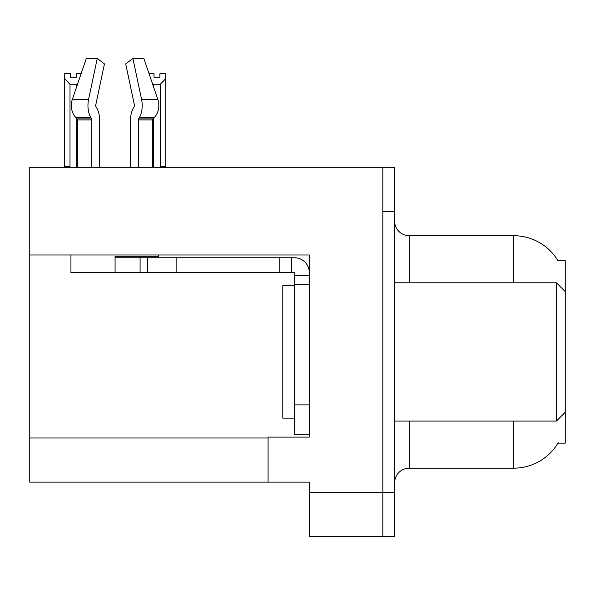<?xml version="1.0" encoding="UTF-8"?>
<svg xmlns="http://www.w3.org/2000/svg" width="595" height="595" viewBox="0 0 595 595"><rect width="100%" height="100%" fill="white"/><g stroke="black" fill="none" stroke-linecap="round" stroke-linejoin="round"><path stroke-width="0.89" d="M29.75 254.987L309.266 254.987L309.266 404.897L294.555 404.897L294.555 434.32L309.266 434.32L309.266 404.897L309.266 437.109L268.077 437.109L268.077 482.129L29.75 482.129L29.75 167.307L382.83 167.307L382.83 536.564L309.266 536.564L309.266 492.429L382.83 492.429L382.83 536.564L394.597 536.564L394.597 492.429L382.83 492.429L382.83 211.441L394.597 211.441L394.597 492.429M268.077 482.129L309.266 482.129L309.266 492.429M557.917 260.722L565.25 260.722L565.25 291.617L556.422 282.789L556.422 421.074L394.597 421.074M565.25 291.617L565.25 443.141L557.917 443.141L558.177 442.702A51.49 51.49 0 0 1 513.76 468.153A51.49 51.49 0 0 0 557.917 443.141M394.597 482.865A14.711 14.711 0 0 1 409.308 468.153L513.76 468.153L513.76 421.074M513.76 282.789L513.76 235.709A51.49 51.49 0 0 1 558.028 260.908A51.49 51.49 0 0 0 513.76 235.709L409.308 235.709A14.711 14.711 0 0 1 394.597 220.998A14.711 14.711 0 0 0 409.308 235.709L409.308 282.789M382.83 167.307L394.597 167.307L394.597 211.441M149.062 73.735L154.001 73.735L154.001 77.224L159.884 77.224L154.001 77.224M159.884 77.224L159.884 73.735L165.767 73.735L165.767 78.629L160.323 84.245L153.562 84.245L153.562 86.907M161.044 167.307L160.323 166.57L165.767 166.57L165.767 167.307L165.767 78.629M160.323 166.57L160.323 84.245M153.562 118.316L153.562 166.57L152.833 167.307M153.562 84.245L152.461 83.687M153.562 166.57L152.595 166.57M76.324 77.224L70.433 77.224L76.324 77.224L76.324 73.735L81.091 73.735M77.655 83.806L76.762 84.245L70.002 84.245L64.55 78.629L64.55 73.735L70.433 73.735L70.433 77.224M70.002 84.245L70.002 166.57L64.55 166.57L64.55 167.307M70.002 166.57L69.273 167.307M64.55 78.629L64.55 166.57M77.558 166.57L76.762 166.57L76.762 118.487M76.762 86.424L76.762 84.245M77.484 167.307L76.762 166.57M95.959 106.609A1.473 0.774 -90 0 1 95.758 104.965A1.473 0.774 -90 0 0 95.959 106.609L96.747 107.948A16.184 8.523 90 0 1 99.581 119.989L99.581 167.307M158.538 254.987L158.538 256.311L115.08 256.311L115.08 257.776L147.441 257.776L147.441 272.488L70.939 272.488L70.939 254.987M138.323 167.307L138.323 119.989A1.473 0.774 90 0 1 138.583 118.896L139.364 117.565A16.184 8.523 -90 0 0 141.588 99.484L132.901 58.436L143.841 58.436L157.854 99.484A16.184 13.752 90 0 1 154.276 117.565L153.004 118.896A1.473 1.25 -90 0 0 152.595 119.989L152.595 167.307M95.758 104.965L104.445 63.918L97.253 58.436L88.566 99.484A16.184 8.523 90 0 0 90.79 117.565L91.571 118.896A1.473 0.774 -90 0 1 91.831 119.989L91.831 167.307M77.558 167.307L77.558 119.989A1.473 1.25 90 0 0 77.149 118.896L75.885 117.565A16.184 13.752 -90 0 1 72.3 99.484L86.312 58.436L97.253 58.436M134.195 106.609A1.473 0.774 90 0 0 134.396 104.965A1.473 0.774 90 0 1 134.195 106.609L133.406 107.948A16.184 8.523 -90 0 0 130.573 119.989L130.573 167.307M132.901 58.436L125.709 63.918L134.396 104.965M147.441 257.776L294.555 257.776A14.711 14.711 0 0 1 309.266 272.495M147.441 272.488L294.555 272.488L294.555 275.433L309.266 275.433M294.555 434.32L309.266 434.32M291.609 272.488L291.609 257.776M309.266 284.261L294.555 284.261L294.555 275.433M294.555 404.897L294.555 284.261M279.843 272.488L279.843 257.776M294.555 285.734L282.789 285.734L282.789 418.136L294.555 418.136M394.597 282.789L556.422 282.789M29.75 437.994L268.077 437.994M409.308 421.074L409.308 468.153M395.779 282.789A14.711 2.551 0 0 1 394.597 281.785M115.08 272.488L115.08 257.776M152.595 119.989L138.323 119.989M91.831 119.989L77.558 119.989M88.566 99.484L72.3 99.484M157.854 99.484L141.588 99.484M90.79 117.565L75.885 117.565M154.276 117.565L139.364 117.565M91.571 118.896L77.149 118.896M153.004 118.896L138.583 118.896M176.864 272.488L176.864 257.776M140.085 272.488L140.085 257.776M565.25 412.253L556.422 421.074"/></g></svg>
